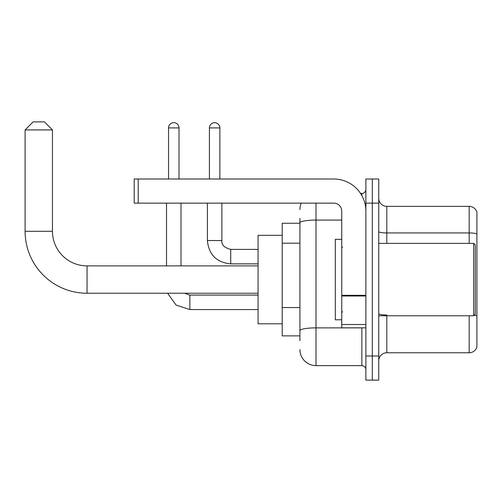 <?xml version="1.0" encoding="UTF-8"?>
<svg xmlns="http://www.w3.org/2000/svg" width="502" height="502" viewBox="0 0 502 502"><rect width="100%" height="100%" fill="white"/><g stroke="black" fill="none" stroke-linecap="round" stroke-linejoin="round"><path stroke-width="0.75" d="M299.914 223.246L282.212 223.246L282.212 335.876L299.914 335.876M299.914 340.701L299.914 218.42M365.883 355.987L365.883 380.121L372.315 380.121L372.315 355.987L372.315 380.121L378.753 380.121L378.753 355.987L372.315 355.987L372.315 203.134L372.315 355.987L365.883 355.987L365.883 203.134L372.315 203.134L372.315 179.001L372.315 203.134L378.753 203.134L378.753 355.987M378.753 203.134L378.753 179.001L365.883 179.001L365.883 203.134M316.003 203.134L316.003 365.638L361.86 365.638L361.86 327.831M360.574 193.477L361.86 193.477A4.022 4.022 0 0 0 365.883 189.455M299.914 238.362L299.914 222.863A16.089 2.792 180 0 1 316.003 220.071L341.749 220.071M365.883 369.66A4.022 4.022 0 0 0 361.86 365.638M299.914 209.566A16.089 16.089 0 0 1 301.256 203.134M316.003 365.638A16.089 16.089 0 0 1 299.914 349.549M378.753 360.812A8.045 8.045 0 0 1 386.797 352.768L469.175 352.768L469.175 315.764M476.9 212.145A8.045 8.045 0 0 0 469.175 206.353A8.045 8.045 0 0 1 476.9 212.145L476.9 346.976A8.045 8.045 0 0 1 469.175 352.768M476.9 233.951A8.045 1.399 180 0 0 469.175 232.941L469.175 206.353L386.797 206.353A8.045 8.045 0 0 1 378.753 198.309A8.045 8.045 0 0 0 386.797 206.353L386.797 243.357M258.078 293.237L87.047 293.237A61.947 61.947 0 0 1 25.1 231.29L25.1 129.924L33.145 121.879L44.408 121.879L52.453 129.924L25.1 129.924M87.047 293.237L87.047 265.884A34.594 34.594 0 0 1 52.453 231.29L52.453 129.924M282.212 235.312L258.078 235.312L258.078 323.809L282.212 323.809M168.54 179.001L168.54 127.916A5.227 5.227 0 0 1 173.767 122.683A5.227 5.227 0 0 1 179.001 127.916L179.001 179.001M181.009 265.884L181.009 203.134M166.526 265.884L166.526 203.134M209.409 179.001L209.409 127.916A5.227 5.227 0 0 1 214.636 122.683A5.227 5.227 0 0 1 219.863 127.916L219.863 179.001M365.883 327.831L341.749 327.831L341.749 295.295L365.883 295.295M365.883 211.179A32.178 32.178 0 0 0 333.698 179.001L138.213 179.001L138.213 203.134L333.698 203.134A8.045 8.045 0 0 1 341.749 211.179L341.749 295.295M138.213 203.134L134.191 203.134L134.191 179.001L138.213 179.001M473.681 243.357L475.294 244.963L475.294 314.152L473.681 315.764L473.681 243.357L378.753 243.357M341.749 239.335L335.311 239.335L335.311 319.787L341.749 319.787M299.914 243.188L282.212 243.188M299.914 307.55L282.212 307.55M363.253 327.831A4.022 0.697 0 0 1 361.86 327.875L316.003 327.875A16.089 2.792 180 0 0 299.914 330.667M361.86 195.598L361.86 193.477M386.797 315.764L386.797 352.768M469.175 243.357L469.175 232.941L386.797 232.941A8.045 1.399 0 0 1 378.753 231.547M476.9 316.009A8.045 1.399 180 0 0 474.145 315.3M386.797 314.999A8.045 1.399 -0 0 1 378.753 313.606M25.1 231.29L52.453 231.29M189.856 295.101L189.856 309.565L176.108 305.084L167.605 293.237L176.108 305.084L189.856 309.565L176.108 305.084L167.605 293.237L176.108 305.084L189.856 309.565L176.108 305.084L167.605 293.237L176.108 305.084L189.856 309.565L176.108 305.084L167.605 293.237M168.54 127.916L179.001 127.916M221.878 203.134L221.878 240.54C221.388 244.832 224.338 247.781 230.725 249.394C224.338 247.781 221.388 244.832 221.878 240.54C221.388 244.832 224.338 247.781 230.725 249.394C224.338 247.781 221.388 244.832 221.878 240.54C221.388 244.832 224.338 247.781 230.725 249.394C224.338 247.781 221.388 244.832 221.878 240.54C221.388 244.832 224.338 247.781 230.725 249.394L230.725 263.87C216.575 262.471 208.794 254.696 207.395 240.54L221.865 240.54M209.409 127.916L219.863 127.916M365.883 295.998L341.749 295.998M341.749 324.505L365.883 324.505M258.078 265.884L87.047 265.884M184.441 293.237L189.856 295.088L184.441 293.237L189.856 295.088L184.441 293.237L189.856 295.088L184.441 293.237L189.856 295.088L258.078 295.088M258.078 309.565L189.856 309.565M207.395 203.134L207.395 240.54C208.794 254.696 216.575 262.471 230.725 263.87C216.575 262.471 208.794 254.696 207.395 240.54C208.794 254.696 216.575 262.471 230.725 263.87C216.575 262.471 208.794 254.696 207.395 240.54C208.794 254.696 216.575 262.471 230.725 263.87C216.575 262.471 208.794 254.696 207.395 240.54C208.794 254.696 216.575 262.471 230.725 263.87L258.078 263.87M221.878 240.54C221.388 244.832 224.338 247.781 230.725 249.394L258.078 249.394M378.753 315.764L473.681 315.764M342.552 247.379L341.749 246.576M342.552 311.736L341.749 312.545"/></g></svg>
